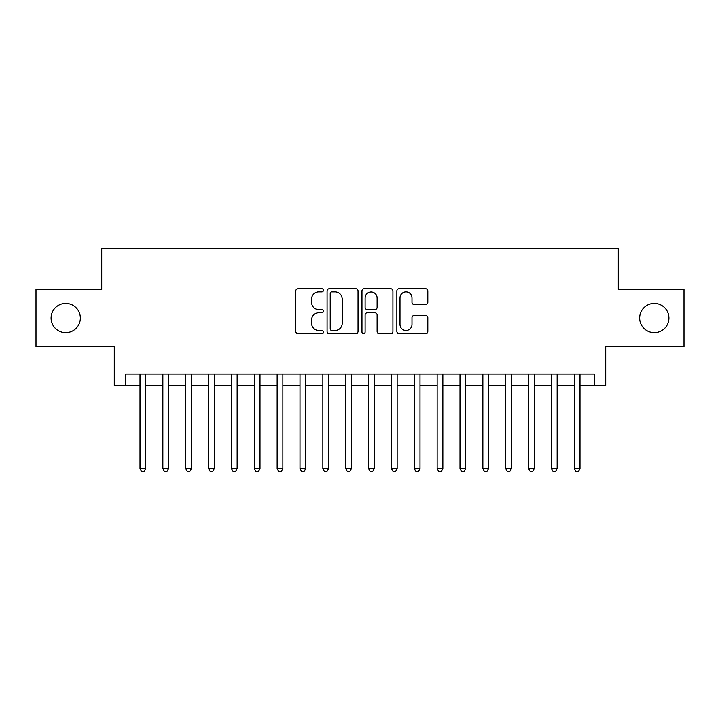 <?xml version="1.0" encoding="UTF-8"?>
<svg xmlns="http://www.w3.org/2000/svg" width="720" height="720" viewBox="0 0 720 720"><rect width="100%" height="100%" fill="white"/><g stroke="black" fill="none" stroke-linecap="round" stroke-linejoin="round"><path stroke-width="1.08" d="M323.433 290.331A1.575 1.575 0 0 0 321.858 288.765L298.017 288.765A2.241 2.241 0 0 0 295.776 291.006L295.776 331.389A2.241 2.241 0 0 0 298.017 333.639L321.858 333.639A1.575 1.575 0 0 0 323.433 332.064A1.575 1.575 0 0 0 321.858 330.498L318.771 330.498A7.182 7.182 0 0 1 311.598 323.316L311.598 319.95A7.182 7.182 0 0 1 318.771 312.768L321.858 312.768A1.575 1.575 0 0 0 323.433 311.202A1.575 1.575 0 0 0 321.858 309.627L318.771 309.627A7.182 7.182 0 0 1 311.598 302.454L311.598 299.088A7.182 7.182 0 0 1 318.771 291.906L321.858 291.906A1.575 1.575 0 0 0 323.433 290.331M639.657 318.06A14.625 14.625 0 0 0 654.282 332.685A14.625 14.625 0 0 0 668.916 318.06A14.625 14.625 0 0 0 654.282 303.426A14.625 14.625 0 0 0 639.657 318.06M51.084 318.06A14.625 14.625 0 0 0 65.718 332.685A14.625 14.625 0 0 0 80.343 318.06A14.625 14.625 0 0 0 65.718 303.426A14.625 14.625 0 0 0 51.084 318.06M425.565 304.578A2.241 2.241 0 0 0 427.815 302.337L427.815 291.006A2.241 2.241 0 0 0 425.565 288.765L399.096 288.765A2.241 2.241 0 0 0 396.855 291.006L396.855 331.389A2.241 2.241 0 0 0 399.096 333.639L425.565 333.639A2.241 2.241 0 0 0 427.815 331.389L427.815 317.709A2.241 2.241 0 0 0 425.565 315.459L414.243 315.459A2.241 2.241 0 0 0 411.993 317.709L411.993 324.495A6.003 6.003 0 0 1 405.99 330.498A6.003 6.003 0 0 1 399.996 324.495L399.996 297.909A6.003 6.003 0 0 1 405.99 291.906A6.003 6.003 0 0 1 411.993 297.909L411.993 302.337A2.241 2.241 0 0 0 414.243 304.578L425.565 304.578M125.712 385.488L125.712 374.058L594.288 374.058L594.288 385.488L605.718 385.488L605.718 346.626L684 346.626L684 289.485L618.282 289.485L618.282 248.346L101.718 248.346L101.718 289.485L36 289.485L36 346.626L114.282 346.626L114.282 385.488L140.004 385.488M358.038 291.006A2.241 2.241 0 0 0 355.797 288.765L329.319 288.765A2.241 2.241 0 0 0 327.078 291.006L327.078 331.389A2.241 2.241 0 0 0 329.319 333.639L355.797 333.639A2.241 2.241 0 0 0 358.038 331.389L358.038 291.006M364.203 288.765L390.681 288.765A2.241 2.241 0 0 1 392.922 291.006L392.922 331.389A2.241 2.241 0 0 1 390.681 333.639L379.35 333.639A2.241 2.241 0 0 1 377.109 331.389L377.109 315.018A2.241 2.241 0 0 0 374.868 312.768L367.344 312.768A2.241 2.241 0 0 0 365.103 315.018L365.103 332.064A1.575 1.575 0 0 1 363.537 333.639A1.575 1.575 0 0 1 361.962 332.064L361.962 291.006A2.241 2.241 0 0 1 364.203 288.765M145.71 385.488L162.855 385.488M168.57 385.488L185.715 385.488M191.43 385.488L208.575 385.488M214.29 385.488L231.426 385.488M237.141 385.488L254.286 385.488M260.001 385.488L277.146 385.488M282.861 385.488L299.997 385.488M305.712 385.488L322.857 385.488M328.572 385.488L345.717 385.488M351.432 385.488L368.568 385.488M374.283 385.488L391.428 385.488M397.143 385.488L414.288 385.488M420.003 385.488L437.139 385.488M442.854 385.488L459.999 385.488M465.714 385.488L482.859 385.488M488.574 385.488L505.71 385.488M511.425 385.488L528.57 385.488M534.285 385.488L551.43 385.488M557.145 385.488L574.29 385.488M579.996 385.488L594.288 385.488M331.785 291.906A1.575 1.575 0 0 0 330.219 293.472L330.219 328.923A1.575 1.575 0 0 0 331.785 330.498L335.043 330.498A7.182 7.182 0 0 0 342.216 323.316L342.216 299.088A7.182 7.182 0 0 0 335.043 291.906L331.785 291.906M377.109 298.017A6.003 6.003 0 0 0 371.106 292.014A6.003 6.003 0 0 0 365.103 298.017L365.103 307.386A2.241 2.241 0 0 0 367.344 309.627L374.868 309.627A2.241 2.241 0 0 0 377.109 307.386L377.109 298.017M145.71 374.058L145.71 468.684L140.004 468.684L140.004 374.058M145.71 468.684L144 471.654L141.714 471.654L140.004 468.684M168.57 374.058L168.57 468.684L162.855 468.684L162.855 374.058M168.57 468.684L166.86 471.654L164.574 471.654L162.855 468.684M191.43 374.058L191.43 468.684L185.715 468.684L185.715 374.058M191.43 468.684L189.711 471.654L187.425 471.654L185.715 468.684M214.29 374.058L214.29 468.684L208.575 468.684L208.575 374.058M214.29 468.684L212.571 471.654L210.285 471.654L208.575 468.684M237.141 374.058L237.141 468.684L231.426 468.684L231.426 374.058M237.141 468.684L235.431 471.654L233.145 471.654L231.426 468.684M260.001 374.058L260.001 468.684L254.286 468.684L254.286 374.058M260.001 468.684L258.282 471.654L255.996 471.654L254.286 468.684M282.861 374.058L282.861 468.684L277.146 468.684L277.146 374.058M282.861 468.684L281.142 471.654L278.856 471.654L277.146 468.684M305.712 374.058L305.712 468.684L299.997 468.684L299.997 374.058M305.712 468.684L304.002 471.654L301.716 471.654L299.997 468.684M328.572 374.058L328.572 468.684L322.857 468.684L322.857 374.058M328.572 468.684L326.853 471.654L324.567 471.654L322.857 468.684M351.432 374.058L351.432 468.684L345.717 468.684L345.717 374.058M351.432 468.684L349.713 471.654L347.427 471.654L345.717 468.684M374.283 374.058L374.283 468.684L368.568 468.684L368.568 374.058M374.283 468.684L372.573 471.654L370.287 471.654L368.568 468.684M397.143 374.058L397.143 468.684L391.428 468.684L391.428 374.058M397.143 468.684L395.433 471.654L393.147 471.654L391.428 468.684M420.003 374.058L420.003 468.684L414.288 468.684L414.288 374.058M420.003 468.684L418.284 471.654L415.998 471.654L414.288 468.684M442.854 374.058L442.854 468.684L437.139 468.684L437.139 374.058M442.854 468.684L441.144 471.654L438.858 471.654L437.139 468.684M465.714 374.058L465.714 468.684L459.999 468.684L459.999 374.058M465.714 468.684L464.004 471.654L461.718 471.654L459.999 468.684M488.574 374.058L488.574 468.684L482.859 468.684L482.859 374.058M488.574 468.684L486.855 471.654L484.569 471.654L482.859 468.684M511.425 374.058L511.425 468.684L505.71 468.684L505.71 374.058M511.425 468.684L509.715 471.654L507.429 471.654L505.71 468.684M534.285 374.058L534.285 468.684L528.57 468.684L528.57 374.058M534.285 468.684L532.575 471.654L530.289 471.654L528.57 468.684M557.145 374.058L557.145 468.684L551.43 468.684L551.43 374.058M557.145 468.684L555.426 471.654L553.14 471.654L551.43 468.684M579.996 374.058L579.996 468.684L574.29 468.684L574.29 374.058M579.996 468.684L578.286 471.654L576 471.654L574.29 468.684"/></g></svg>
